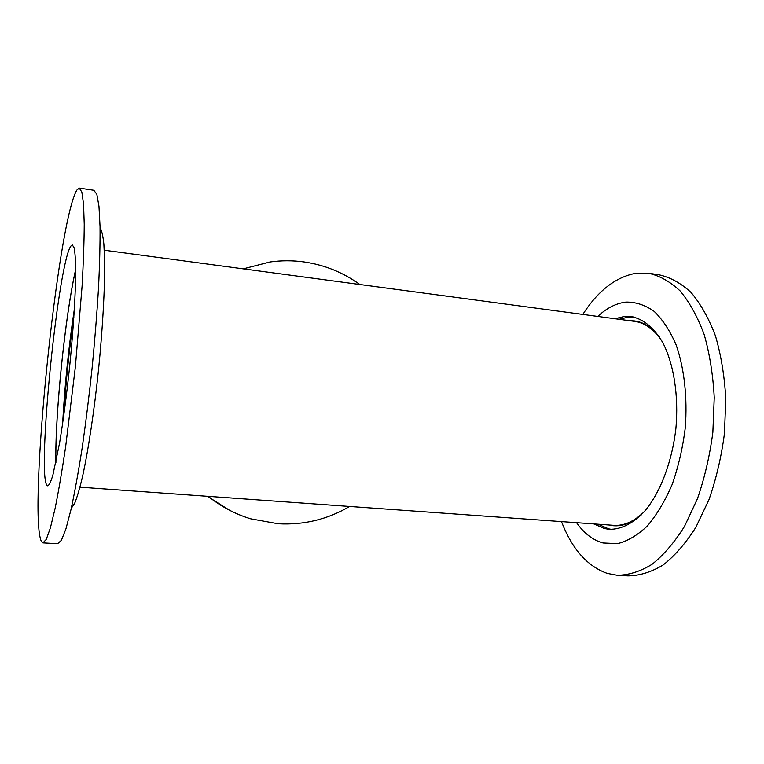 <?xml version="1.0" encoding="UTF-8"?>
<svg xmlns="http://www.w3.org/2000/svg" width="764" height="764" viewBox="0 0 764 764"><rect width="100%" height="100%" fill="white"/><g stroke="black" fill="none" stroke-linecap="round" stroke-linejoin="round"><path stroke-width="1.15" d="M104.276 250.21L634.235 321.329C644.711 322.618 653.984 329.265 662.044 341.279M644.52 511.431C634.225 521.516 623.825 526.148 613.339 525.317L615.918 525.823M74.347 309.449C68.655 347.152 64.768 385.046 62.696 423.113M63.823 415.205C65.742 382.468 69.085 349.874 73.841 317.423M207.359 496.294L229.315 510.132M359.844 284.504C343.112 272.423 324.48 264.898 303.948 261.918C292.698 260.371 281.391 260.39 270.026 261.966L243.229 268.861M208.247 496.361C221.121 506.666 235.283 514.162 250.735 518.832L278.106 523.77C303.786 525.183 327.613 519.415 349.606 506.465M618.544 575.359L627.913 575.884C639.525 575.769 651.272 572.14 663.162 564.978C674.889 555.743 685.805 543.156 695.909 527.236L709.002 499.599C716.24 478.837 721.388 456.815 724.453 433.522L725.8 398.818C724.52 376.098 721.082 355.164 715.496 336.017C708.83 318.397 700.693 303.891 691.076 292.488C680.886 283.1 670.114 277.189 658.769 274.753L649.772 273.407M640.356 322.303L639.42 322.427M618.534 525.279L619.432 525.594M561.492 521.611C572.007 548.991 587.258 566.258 607.256 573.401L617.245 575.282C628.705 575.158 640.318 571.501 652.074 564.309C663.677 555.027 674.478 542.392 684.496 526.406L697.475 498.663C704.666 477.815 709.794 455.707 712.86 432.328L714.244 397.509C713.013 374.713 709.651 353.713 704.16 334.508C697.589 316.84 689.567 302.305 680.084 290.893C670.028 281.496 659.399 275.584 648.197 273.178L635.734 273.302C615.641 277.093 597.992 290.798 582.808 314.424M576.562 522.691C584.049 533.358 592.874 540.129 603.035 542.984L617.627 543.653C627.741 541.074 637.673 535.163 647.423 525.909C656.801 514.793 665.062 500.964 672.196 484.405C678.422 466.632 682.787 447.714 685.289 427.649C687.552 397.442 684.277 368.429 676.236 345.185C670.095 330.898 662.741 319.629 654.146 311.368C645.112 305.008 635.705 301.923 625.917 302.095C616.061 303.298 606.683 308.073 597.782 316.43M593.838 523.923L604.41 528.564L609.07 529.309C621.476 529.595 633.623 523.244 645.532 510.256C660.707 491.538 672.139 461.341 675.882 428.575C678.862 395.733 673.781 363.874 662.713 342.501C653.688 327.403 643.078 318.75 630.873 316.544L624.56 316.439L614.953 318.741M598.021 524.219L608.641 528.86L611.506 529.404M633.375 316.964L628.762 317.012L619.107 319.295M608.755 524.992L613.339 525.727C622.584 526.472 631.838 522.92 641.111 515.089M659.447 337C651.94 327.412 643.565 322.055 634.321 320.928L629.775 320.727M636.966 321.367L634.33 321.338M76.887 190.083L79.255 188.116L81.844 192.079L83.553 204.103L84.231 224.234C84.135 241.529 83.419 262.205 82.073 286.271L75.378 366.806L65.599 447.064C62.037 470.92 58.541 491.347 55.123 508.337L50.367 527.972L46.251 539.46L42.908 542.879L41.304 541.256C28.02 512.644 57.692 220.576 76.887 190.083M71.262 245.616L72.37 244.967L74.137 247.813C75.034 252.416 75.56 259.875 75.703 270.179C75.655 292.984 73.459 328.625 69.667 366.281C66.621 395.093 63.25 420.668 59.573 443.015L52.84 475.284C50.854 481.721 49.135 485.236 47.693 485.837L46.967 485.35C36.729 473.699 58.541 258.805 71.262 245.616M79.532 188.154L93.829 190.293L96.837 194.314L98.967 206.337L100.036 226.45C100.18 243.706 99.664 264.325 98.489 288.305C96.923 313.765 94.784 340.505 92.052 368.515C89.044 396.516 85.721 423.141 82.082 448.411C78.367 472.152 74.691 492.484 71.042 509.378L65.914 528.917L61.387 540.329L57.625 543.71L43.137 542.898M100.055 227.787C101.698 230.25 102.968 235.742 103.875 244.26L104.62 261.049C104.926 287.789 102.758 327.594 98.566 369.375C94.192 411.127 88.242 450.531 82.512 476.65C79.695 488.568 77.049 497.526 74.585 503.524L71.291 508.28M62.629 423.562C64.711 385.19 68.626 346.999 74.375 309M55.934 462.392C54.874 415.979 65.246 314.854 75.703 269.606M55.877 462.669C54.836 416.046 65.217 314.778 75.703 269.329M79.972 487.184L613.339 525.317M631.666 316.659L630.873 316.544M609.672 529.347L609.07 529.309M635.065 321.023L634.321 320.928M613.893 525.766L613.339 525.727"/></g></svg>
